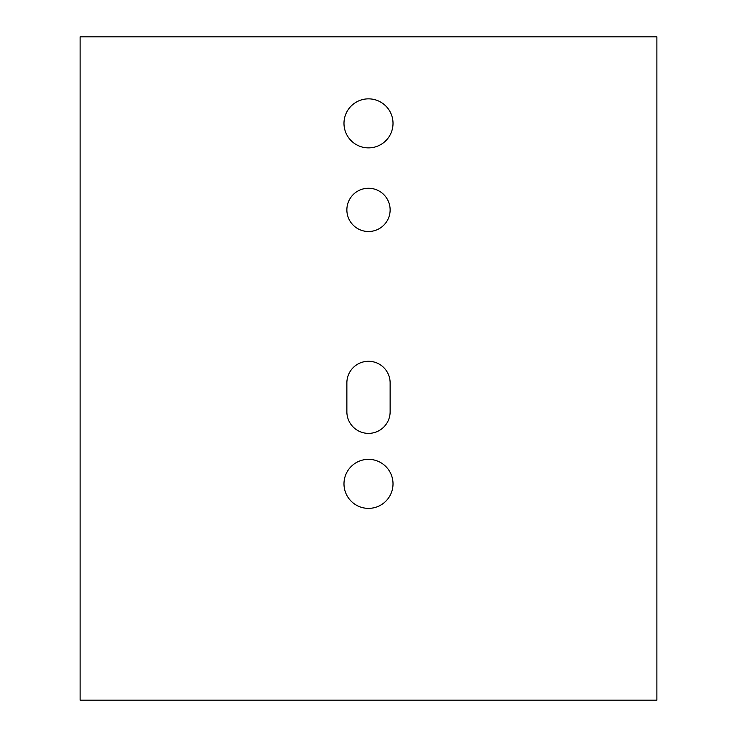 <?xml version="1.0" encoding="UTF-8"?>
<svg xmlns="http://www.w3.org/2000/svg" width="737" height="737" viewBox="0 0 737 737"><rect width="100%" height="100%" fill="white"/><g stroke="black" fill="none" stroke-linecap="round" stroke-linejoin="round"><path stroke-width="1.11" d="M390.131 209.888A21.631 21.631 0 0 0 368.5 188.257A21.631 21.631 0 0 0 346.869 209.888A21.631 21.631 0 0 0 368.5 231.51A21.631 21.631 0 0 0 390.131 209.888M393.014 123.365A24.514 24.514 0 0 0 368.5 98.85A24.514 24.514 0 0 0 343.986 123.365A24.514 24.514 0 0 0 368.5 147.879A24.514 24.514 0 0 0 393.014 123.365M393.014 483.859A24.514 24.514 0 0 0 368.5 459.344A24.514 24.514 0 0 0 343.986 483.859A24.514 24.514 0 0 0 368.5 508.373A24.514 24.514 0 0 0 393.014 483.859M656.888 700.15L80.112 700.15L80.112 36.85L656.888 36.85L656.888 700.15M390.131 382.918A21.631 21.631 0 0 0 368.5 361.287A21.631 21.631 0 0 0 346.869 382.918L346.869 411.762A21.631 21.631 0 0 0 368.5 433.384A21.631 21.631 0 0 0 390.131 411.762L390.131 382.918"/></g></svg>

